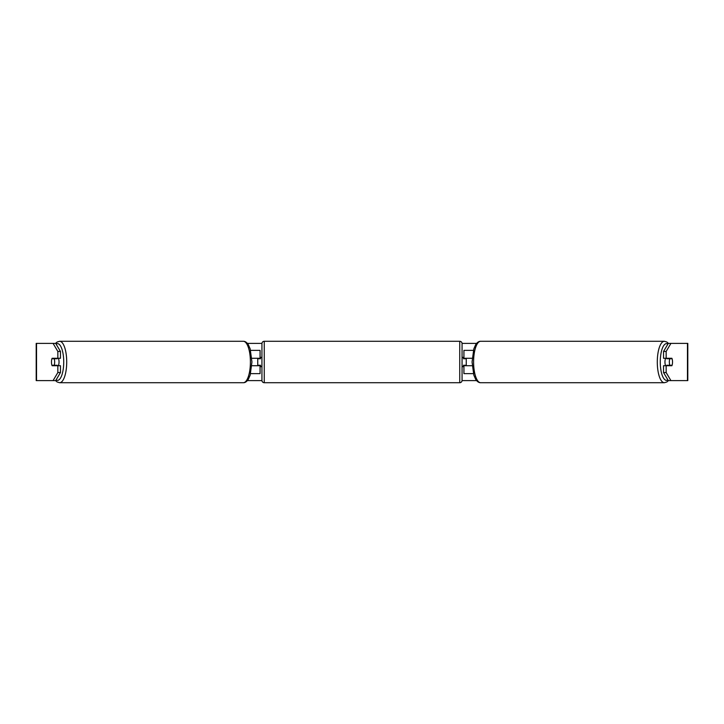<?xml version="1.0" encoding="UTF-8"?>
<svg xmlns="http://www.w3.org/2000/svg" width="724" height="724" viewBox="0 0 724 724"><rect width="100%" height="100%" fill="white"/><g stroke="black" fill="none" stroke-linecap="round" stroke-linejoin="round"><path stroke-width="1.09" d="M260.07 358.742L260.07 358.28L251.807 358.28M260.07 358.28L260.07 350.362L250.594 350.362M250.594 373.638L260.07 373.638L260.07 365.258M257.744 365.72L257.744 358.28M251.807 365.72L260.07 365.72M473.406 350.362L463.93 350.362L463.93 358.28L472.193 358.28M473.406 373.638L463.93 373.638L463.93 365.258M466.256 365.72L466.256 365.258L463.46 365.258L463.46 366.652L462.066 366.652L462.066 380.381A2.326 2.326 0 0 1 459.74 382.715L264.26 382.715A2.326 2.326 0 0 1 261.934 380.381L261.934 343.619A2.326 2.326 0 0 1 264.26 341.285L264.26 382.715M466.256 365.258L466.256 358.28M463.93 358.742L463.93 358.28M472.193 365.72L463.93 365.72M665.609 365.72A4.652 1.593 -90 0 1 664.967 362A4.652 1.593 -90 0 1 665.609 358.28M669.347 362A4.652 1.593 -90 0 1 669.8 358.742L672.071 358.742A4.652 1.593 -90 0 1 672.524 362A4.652 1.593 -90 0 1 672.071 365.258L669.8 365.258A4.652 1.593 -90 0 1 669.347 362M666.922 358.28A4.652 1.593 -90 0 0 666.741 358.742L669.8 358.742M668.831 358.28A4.652 1.593 -90 0 1 669.012 358.742M669.012 365.258A4.652 1.593 -90 0 1 668.831 365.72M666.922 365.72A4.652 1.593 -90 0 1 666.741 365.258L669.8 365.258M60.463 351.448L60.463 358.28L52.11 358.28A4.652 1.593 -90 0 0 51.476 362A4.652 1.593 -90 0 0 52.11 365.72L60.463 365.72L60.463 372.552L55.685 380.616L36.2 380.616L36.2 343.384L55.685 343.384L60.463 351.448L57.839 351.448L53.069 343.384M54.734 365.72A4.652 1.593 90 0 1 54.553 365.258M247.391 343.384L261.943 343.384M462.057 343.384L476.609 343.384M247.391 380.616L261.943 380.616M462.057 380.616L476.609 380.616M670.931 380.616L687.8 380.616L687.8 343.384L670.931 343.384L666.161 351.448L663.537 351.448L663.537 358.28L671.89 358.28A4.652 1.593 -90 0 1 671.89 365.72L666.161 365.72L666.161 372.552L670.931 380.616L668.315 380.616L663.537 372.552L663.537 365.72L666.161 365.72M666.161 358.28L666.161 351.448M663.537 372.552L666.161 372.552M669.266 365.72A4.652 1.593 90 0 0 669.447 365.258M669.447 358.742A4.652 1.593 90 0 0 669.266 358.28M663.537 351.448L668.315 343.384L670.931 343.384M57.839 358.28L57.839 351.448M54.553 358.742A4.652 1.593 90 0 1 54.734 358.28M53.069 380.616L57.839 372.552L57.839 365.72M57.839 372.552L60.463 372.552M58.391 365.72A4.652 1.593 -90 0 0 59.033 362A4.652 1.593 -90 0 0 58.391 358.28M54.2 365.258A4.652 1.593 -90 0 0 54.653 362A4.652 1.593 -90 0 0 54.2 358.742L51.929 358.742A4.652 1.593 -90 0 0 51.476 362A4.652 1.593 -90 0 0 51.929 365.258L57.259 365.258A4.652 1.593 -90 0 1 57.078 365.72M54.988 365.258A4.652 1.593 -90 0 0 55.169 365.72M54.2 358.742L57.259 358.742A4.652 1.593 -90 0 0 57.078 358.28M55.169 358.28A4.652 1.593 -90 0 0 54.988 358.742M459.74 382.715L459.74 341.285A2.326 2.326 0 0 1 462.066 343.619L462.066 380.381M459.74 341.285L264.26 341.285M261.934 357.348L260.54 357.348L260.54 358.742L257.744 358.742M257.744 365.258L260.54 365.258L260.54 366.652L261.934 366.652M466.256 358.742L463.46 358.742L463.46 357.348L462.066 357.348L462.066 343.619M664.379 382.715L480.682 382.715A20.715 7.086 -90 0 1 473.596 362A20.715 7.086 -90 0 1 480.682 341.285L664.379 341.285A20.715 7.086 90 0 0 657.292 362A20.715 7.086 90 0 0 664.379 382.715L666.904 381.964L668.451 380.616M667.917 379.955A18.381 6.29 -90 0 1 660.27 362A18.381 6.29 -90 0 1 667.917 344.045M687.465 380.616L687.465 343.384M36.535 380.616L36.535 343.384M243.318 341.285C245.119 341.23 246.793 342.362 248.332 344.678L250.169 348.859L251.934 362L250.169 375.141L248.332 379.322C246.793 381.639 245.119 382.77 243.318 382.715A20.715 7.086 -90 0 0 250.404 362A20.715 7.086 -90 0 0 243.318 341.285L59.621 341.285A20.715 7.086 90 0 1 66.708 362A20.715 7.086 90 0 1 59.621 382.715L57.096 381.964L55.549 380.616M56.083 379.955A18.381 6.29 -90 0 0 63.73 362A18.381 6.29 -90 0 0 56.083 344.045M664.379 341.285L666.904 342.036L668.451 343.384M480.682 341.285C478.881 341.23 477.206 342.362 475.668 344.678L473.831 348.859L472.066 362L473.831 375.141L475.668 379.322C477.206 381.639 478.881 382.77 480.682 382.715M243.318 382.715L59.621 382.715M59.621 341.285L57.096 342.036L55.549 343.384"/></g></svg>
